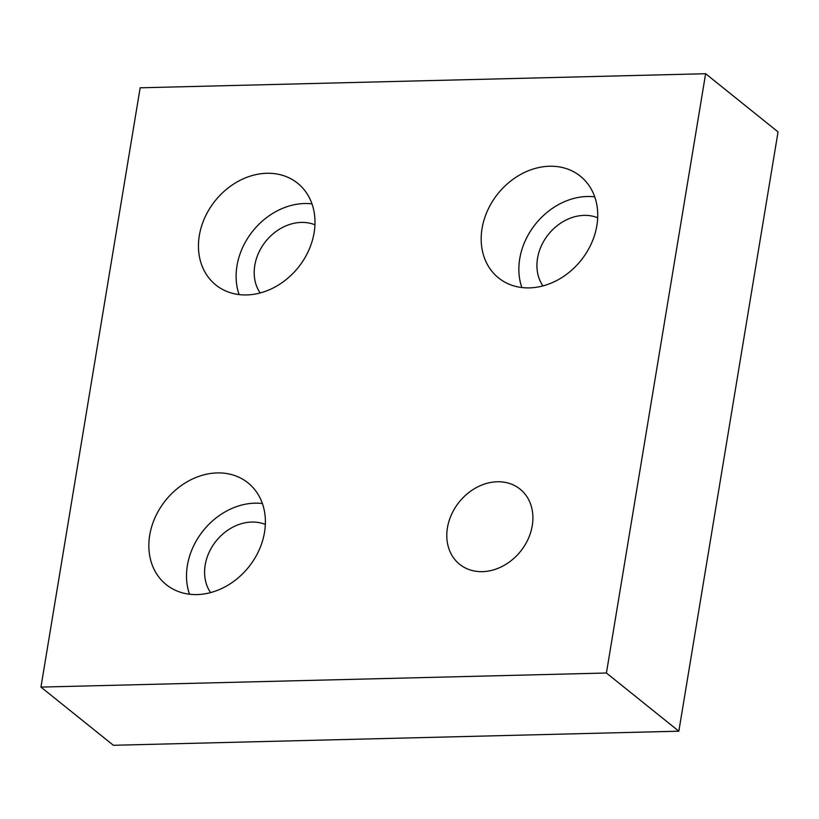 <?xml version="1.0" encoding="UTF-8"?>
<svg xmlns="http://www.w3.org/2000/svg" width="819" height="819" viewBox="0 0 819 819"><rect width="100%" height="100%" fill="white"/><g stroke="black" fill="none" stroke-linecap="round" stroke-linejoin="round"><path stroke-width="1.23" d="M497.297 481.767A48.229 39.363 128.8 0 1 520.065 489.117A48.229 39.363 128.8 0 1 528.132 539.066A48.229 39.363 128.8 0 1 482.411 571.652A48.229 39.363 128.8 0 1 459.643 564.301A48.229 39.363 128.8 0 1 451.576 514.352A48.229 39.363 128.8 0 1 497.297 481.767M262.387 503.531A65.274 53.266 -51.2 0 0 254.852 503.173A65.274 53.266 -51.2 0 0 189.517 594.225M217.189 472.921A65.274 53.266 128.8 0 1 248.003 482.872A65.274 53.266 128.8 0 1 258.927 550.47A65.274 53.266 128.8 0 1 197.051 594.574A65.274 53.266 128.8 0 1 166.237 584.633A65.274 53.266 128.8 0 1 155.313 517.024A65.274 53.266 128.8 0 1 217.189 472.921M265.336 524.447A45.014 36.732 -51.2 0 0 251.72 522.051A45.014 36.732 -51.2 0 0 211.517 547.716A45.014 36.732 -51.2 0 0 210.575 592.608M314.946 224.805A45.014 36.732 -51.2 0 0 301.331 222.41A45.014 36.732 -51.2 0 0 261.118 248.075A45.014 36.732 -51.2 0 0 260.176 292.956M311.988 203.88A65.274 53.266 -51.2 0 0 304.453 203.532A65.274 53.266 -51.2 0 0 239.117 294.584M266.799 173.28A65.274 53.266 128.8 0 1 297.604 183.221A65.274 53.266 128.8 0 1 308.528 250.829A65.274 53.266 128.8 0 1 246.652 294.932A65.274 53.266 128.8 0 1 215.847 284.992A65.274 53.266 128.8 0 1 204.924 217.383A65.274 53.266 128.8 0 1 266.799 173.28M594.727 196.847A65.274 53.266 -51.2 0 0 587.192 196.499A65.274 53.266 -51.2 0 0 521.857 287.541M549.529 166.237A65.274 53.266 128.8 0 1 580.343 176.187A65.274 53.266 128.8 0 1 591.267 243.786A65.274 53.266 128.8 0 1 529.391 287.889A65.274 53.266 128.8 0 1 498.576 277.948A65.274 53.266 128.8 0 1 487.653 210.34A65.274 53.266 128.8 0 1 549.529 166.237M597.675 217.762A45.014 36.732 -51.2 0 0 584.06 215.377A45.014 36.732 -51.2 0 0 543.857 241.032A45.014 36.732 -51.2 0 0 542.915 285.923M40.95 687.09L113.37 745.28L678.838 731.193L778.05 131.91L705.63 73.72L140.162 87.807L40.95 687.09L606.418 673.013L678.838 731.193M606.418 673.013L705.63 73.72"/></g></svg>
